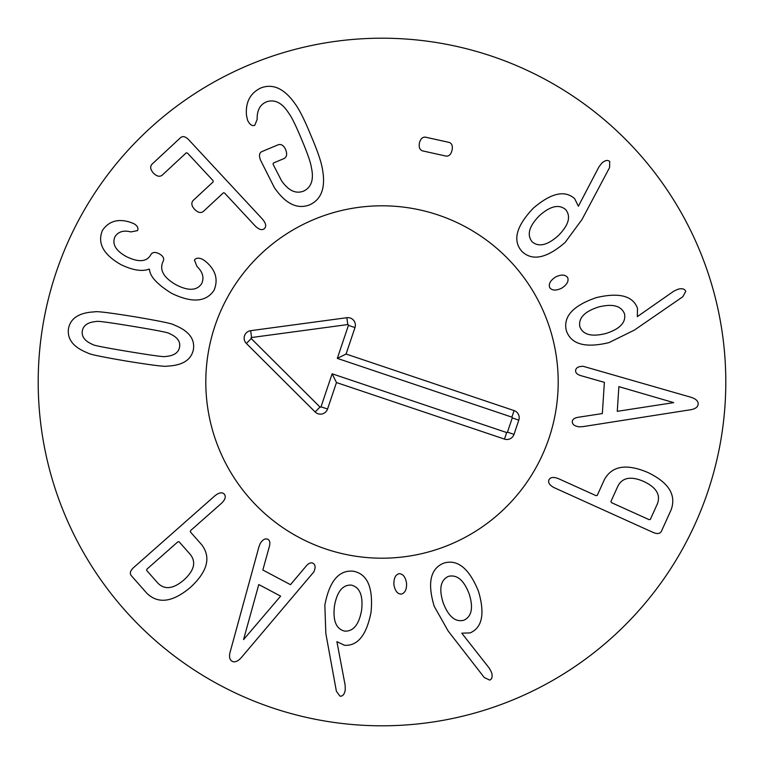 <?xml version="1.0" encoding="UTF-8"?>
<svg xmlns="http://www.w3.org/2000/svg" width="764" height="764" viewBox="0 0 764 764"><rect width="100%" height="100%" fill="white"/><g stroke="black" fill="none" stroke-linecap="round" stroke-linejoin="round"><path stroke-width="1.15" d="M565.752 209.689C559.143 203.94 550.366 205.936 539.441 215.658C529.127 226.106 526.663 234.787 532.04 241.71C538.649 247.412 547.416 245.359 558.35 235.579C568.664 225.189 571.128 216.565 565.752 209.689M581.987 219.535L565.159 242.398C546.747 258.356 532.317 261.345 521.86 251.375C512.415 240.507 516.235 226.106 533.32 208.18C551.073 192.967 564.863 189.816 574.7 198.735L578.377 206.232L598.986 166.81L601.774 163.181C605.098 160.239 607.752 159.686 609.72 161.529L609.567 167.583L581.987 219.535M567.633 277.523C568.951 281.104 567.041 284.619 561.884 288.066C556.202 290.826 552.162 290.712 549.774 287.741C548.361 284.074 550.29 280.503 555.562 277.026C561.129 274.295 565.15 274.467 567.633 277.523M673.724 402.628L618.878 386.641L617.264 411.328L673.724 402.628M583.018 426.608L579.303 426.837C574.662 426.216 572.312 424.478 572.255 421.613C572.446 419.321 574.49 417.86 578.386 417.249L602.338 413.572L604.381 382.363L581.098 375.716C577.317 374.627 575.483 372.88 575.598 370.464C576.018 367.675 578.577 366.29 583.257 366.319L689.596 396.869C695.45 398.445 698.306 400.852 698.172 404.108C697.885 407.384 694.734 409.361 688.727 410.039L583.018 426.608M463.796 620.253C471.751 616.577 473.537 607.762 469.144 593.8C463.843 580.124 456.939 574.308 448.42 576.371C440.513 580.067 438.784 588.901 443.216 602.891C448.468 616.548 455.325 622.335 463.796 620.253M448.162 631.026L434.21 606.301C427.21 582.961 430.399 568.569 443.779 563.125C457.569 558.971 469.134 568.359 478.474 591.288C485.073 613.721 482.285 627.588 470.118 632.907L461.771 633.184L489.275 668.156L491.443 672.177C492.761 676.426 492.178 679.062 489.686 680.103L484.233 677.477L448.162 631.026M401.167 594.153C397.356 593.886 394.931 590.696 393.899 584.584C393.718 578.272 395.475 574.633 399.161 573.678C403.086 573.888 405.55 577.116 406.563 583.352C406.763 589.541 404.968 593.141 401.167 594.153M243.554 639.602L280.627 596.14L258.776 584.546L243.554 639.602M258.881 547.043L260.19 543.557C262.663 539.575 265.213 538.152 267.849 539.279C269.864 540.387 270.351 542.851 269.32 546.652L262.845 570.011L290.473 584.67L306.087 566.162C308.627 563.154 310.967 562.209 313.125 563.307C315.494 564.835 315.713 567.728 313.765 571.988L242.293 656.438C238.463 661.137 235.083 662.751 232.18 661.299C229.305 659.685 228.799 656.009 230.632 650.25L258.881 547.043M179.053 541.724L177.783 541.896L146.946 569.132L146.612 570.374L157.871 583.123C164.718 590.037 173.399 588.968 183.933 579.933C194.199 570.603 196.329 562.113 190.312 554.463L179.053 541.724M133.738 567.471L214.493 496.151C218.781 492.57 222.057 491.901 224.301 494.146C226.249 496.657 225.189 499.818 221.102 503.638L190.618 530.56L190.284 531.801L201.782 544.818C211.246 557.453 207.474 571.625 190.465 587.335C172.769 602.271 158.243 604.267 146.879 593.303L131.284 575.655C129.498 573.325 130.31 570.603 133.738 567.471M344.669 631.121C353.417 631.532 359.061 624.532 361.611 610.121C363.225 595.538 359.768 587.191 351.259 585.09C342.549 584.727 336.934 591.766 334.422 606.224C332.77 620.769 336.189 629.058 344.669 631.121M325.827 633.461L324.853 605.088C329.399 581.156 338.872 569.858 353.254 571.205C367.408 573.869 373.338 587.535 371.046 612.193C366.558 635.142 357.686 646.163 344.44 645.265L336.905 641.655L345.175 685.375L345.242 689.949C344.449 694.323 342.711 696.396 340.028 696.166L336.399 691.324L325.827 633.461M610.894 501.595L611.582 502.683L649.066 519.644L650.336 519.434L657.346 503.934C660.841 494.862 656.314 487.375 643.756 481.473C631.026 475.934 622.412 477.481 617.904 486.095L610.894 501.595M652.972 532.365L554.807 487.967C549.774 485.522 547.826 482.81 548.953 479.84C550.443 477.032 553.766 476.707 558.923 478.866L595.977 495.626L597.247 495.416L604.4 479.601C612.04 465.782 626.518 463.414 647.824 472.477C668.701 482.495 676.474 494.929 671.145 509.789L661.443 531.238C660.048 533.835 657.231 534.208 652.972 532.365M624.522 313.889C621.304 305.734 612.604 303.461 598.422 307.042C584.45 311.559 578.262 318.12 579.838 326.744C583.075 334.852 591.794 337.077 606.014 333.448C619.948 328.978 626.117 322.465 624.522 313.889M634.378 330.105L608.908 342.635C585.214 348.298 571.023 344.297 566.344 330.631C562.982 316.621 573.01 305.61 596.436 297.588C619.203 292.278 632.898 295.84 637.51 308.293L637.31 316.64L673.791 291.17L677.935 289.241C682.242 288.162 684.85 288.897 685.747 291.447L682.815 296.738L634.378 330.105M452.04 150.231C451.046 154.357 449.07 156.314 446.109 156.104L422.425 150.852C419.694 149.801 418.691 147.185 419.417 143.002C420.544 138.828 422.559 136.88 425.462 137.157L449.146 142.41C451.935 143.393 452.899 146 452.04 150.231M310.967 135.572C317.184 150.078 320.947 160.927 322.255 168.109C325.942 187.104 321.739 199.347 309.64 204.838C297.291 209.613 285.507 203.845 274.305 187.514L260.534 160.153C258.805 155.713 259.282 152.848 261.966 151.558L278.316 144.721C281.353 143.88 283.807 145.513 285.66 149.639C287.35 154.003 286.834 156.973 284.093 158.54L273.34 163.038L273.101 164.308L281.486 180.648C288.458 190.752 295.916 194.199 303.862 191.01C311.55 187.104 314.042 179.187 311.33 167.259C310.671 162.512 307.443 153.249 301.646 139.478C295.916 125.668 291.59 116.873 288.668 113.062C282.088 102.796 274.725 99.043 266.56 101.813C260.046 104.534 256.914 110.398 257.162 119.413L254.737 125.325C252.072 126.261 249.704 124.589 247.612 120.311L246.495 115.488C245.378 102.338 250.134 93.17 260.772 87.994C273.149 83.161 284.819 88.767 295.783 104.802C299.956 110.742 305.017 120.998 310.967 135.572M188.832 139.879L262.167 218.81C265.91 223.069 266.665 226.316 264.42 228.57C262.014 230.642 258.824 229.649 254.851 225.609L224.578 193.025L223.403 192.815L203.281 211.513C200.722 213.357 197.8 212.602 194.533 209.26C191.544 205.869 191.057 202.957 193.082 200.54L213.204 181.842L213.003 180.571L187.505 153.125L186.254 152.829L162.121 175.252C159.552 177.095 156.639 176.341 153.363 172.998C150.374 169.608 149.897 166.695 151.921 164.279L180.581 137.644C182.863 135.791 185.614 136.536 188.832 139.879M202.651 259.368L205.42 261.25C215.629 269.807 218.504 279.481 214.044 290.263C206.118 302.162 191.955 303.174 171.556 293.309C157.107 284.284 149.754 276.262 149.496 269.253L149.181 269.081C142.352 271.764 133.051 270.341 121.266 264.812C103.398 254.67 97.133 243.191 102.462 230.356C108.889 221.111 118.114 218.399 130.138 222.219L133.719 223.594C137.367 225.686 138.637 228.025 137.52 230.613L130.883 231.922C123.663 230.04 118.372 231.616 115.011 236.649C111.811 243.974 115.622 250.64 126.432 256.647C138.408 262.415 146.43 261.947 150.518 255.233L150.852 254.603C152.542 252.044 155.331 251.776 159.227 253.82C163.095 255.93 164.422 258.394 163.229 261.212L162.894 261.842C159.304 270.084 163.735 277.762 176.207 284.877C188.412 291.132 196.902 290.721 201.667 283.654C204.332 277.743 202.766 272.013 196.978 266.445L194.438 260.094C196.023 257.802 198.764 257.554 202.651 259.368M132.984 326.362C108.899 322.379 96.675 320.765 96.302 321.51C87.955 322.179 83.305 325.311 82.34 330.898C81.433 336.609 84.833 341.107 92.53 344.392C92.635 345.213 104.735 347.62 128.82 351.593C153.039 355.594 165.301 357.218 165.626 356.463C173.963 355.823 178.623 352.662 179.607 346.952C180.495 341.355 177.086 336.895 169.398 333.582C169.341 332.76 157.203 330.354 132.984 326.362M134.579 316.745C159.705 321.004 172.826 323.726 173.963 324.929C188.422 330.573 194.915 338.672 193.454 349.243C191.42 359.834 182.663 365.459 167.163 366.118C165.702 366.892 152.389 365.249 127.235 361.21C102.233 356.969 89.149 354.248 87.965 353.035C73.506 347.439 67.012 339.292 68.493 328.606C70.508 318.139 79.265 312.552 94.765 311.855C96.274 311.091 109.548 312.715 134.579 316.745M725.8 382A343.8 343.8 0 0 1 210.1 679.74A343.8 343.8 0 0 1 210.1 84.26A343.8 343.8 0 0 1 725.8 382M205.802 382A176.197 176.197 0 0 1 470.099 229.41A176.197 176.197 0 0 1 470.099 534.59A176.197 176.197 0 0 1 205.802 382M321.014 406.82L332.13 373.797L506.685 432.548A0.611 0.611 0 0 0 507.458 432.166L512.262 417.908A0.611 0.611 0 0 0 511.87 417.134L337.316 358.383L348.432 325.359A0.611 0.611 0 0 0 347.773 324.557L251.585 337.526A0.611 0.611 0 0 0 251.232 338.567L320.001 407.05A0.611 0.611 0 0 0 321.014 406.82L327.565 409.017A7.516 7.516 0 0 1 315.121 411.949L246.361 343.456A7.516 7.516 0 0 1 250.659 330.678L346.846 317.709A7.516 7.516 0 0 1 354.983 327.565L346.073 354.038L514.076 410.583A7.516 7.516 0 0 1 518.804 420.114L514.01 434.372A7.516 7.516 0 0 1 504.479 439.099L336.475 382.544L327.565 409.017M336.475 382.544L332.13 373.797M346.073 354.038L337.316 358.383M325.789 548.991A176.197 176.197 0 0 1 265.49 249.828A176.197 176.197 0 0 1 554.721 347.181A176.197 176.197 0 0 1 325.789 548.991M504.479 439.099L506.685 432.548M514.01 434.372L507.458 432.166M518.804 420.114L512.262 417.908M514.076 410.583L511.87 417.134M354.983 327.565L348.432 325.359M346.846 317.709L347.773 324.557M250.659 330.678L251.585 337.526M246.361 343.456L251.232 338.567M315.121 411.949L320.001 407.05"/></g></svg>
